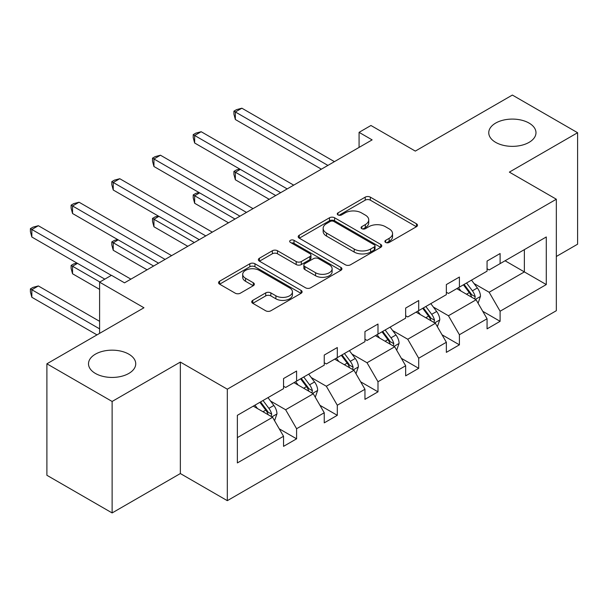 <?xml version="1.0" encoding="UTF-8"?>
<svg xmlns="http://www.w3.org/2000/svg" width="608" height="608" viewBox="0 0 608 608"><rect width="100%" height="100%" fill="white"/><g stroke="black" fill="none" stroke-linecap="round" stroke-linejoin="round"><path stroke-width="0.91" d="M128.82 354.16A23.613 13.634 0 0 0 103.079 351.204A23.613 13.634 0 0 0 88.502 363.804A23.613 13.634 0 0 0 95.418 373.441A23.613 13.634 0 0 0 121.159 376.398A23.613 13.634 0 0 0 135.736 363.804A23.613 13.634 0 0 0 128.82 354.16M529.066 123.082A23.613 13.634 0 0 0 503.333 120.126A23.613 13.634 0 0 0 488.756 132.719A23.613 13.634 0 0 0 495.672 142.363A23.613 13.634 0 0 0 521.406 145.32A23.613 13.634 0 0 0 535.982 132.719A23.613 13.634 0 0 0 529.066 123.082M385.639 242.432A2.538 1.467 0 0 0 389.219 242.432L416.434 226.723A3.625 2.09 0 0 0 417.498 225.241A3.625 2.09 0 0 0 416.434 223.767L370.333 197.144A3.625 2.09 0 0 0 365.21 197.144L338.002 212.861A2.538 1.467 0 0 0 337.258 213.894A2.538 1.467 0 0 0 338.002 214.928A2.538 1.467 0 0 0 341.59 214.928L345.108 212.899A11.59 6.688 0 0 1 361.502 212.899L365.34 215.11A11.59 6.688 0 0 1 368.737 219.845A11.59 6.688 0 0 1 365.34 224.58L361.821 226.609A2.538 1.467 0 0 0 361.076 227.643A2.538 1.467 0 0 0 361.821 228.676A2.538 1.467 0 0 0 365.4 228.676L368.927 226.647A11.59 6.688 0 0 1 385.32 226.647L389.158 228.866A11.59 6.688 0 0 1 392.555 233.594A11.59 6.688 0 0 1 389.158 238.328L385.639 240.358A2.538 1.467 0 0 0 384.894 241.399A2.538 1.467 0 0 0 385.639 242.432L385.639 240.358M556.335 256.477L577.6 244.196L577.6 132.719L512.369 95.061L415.31 151.096L370.948 125.491L359.077 132.346L359.077 147.41M112.123 512.939L180.348 473.548L180.348 362.072L112.123 401.462L112.123 512.939L46.892 475.281L46.892 363.804L143.952 307.762L99.598 282.158L99.598 333.374M112.123 401.462L46.892 363.804M252.776 300.36A3.625 2.09 0 0 0 251.72 301.834A3.625 2.09 0 0 0 252.776 303.316L265.711 310.779A3.625 2.09 0 0 0 270.834 310.779L301.059 293.33A3.625 2.09 0 0 0 302.115 291.855A3.625 2.09 0 0 0 301.059 290.373L254.957 263.758A3.625 2.09 0 0 0 249.835 263.758L219.617 281.208A3.625 2.09 0 0 0 218.553 282.69A3.625 2.09 0 0 0 219.617 284.164L235.235 293.185A3.625 2.09 0 0 0 240.358 293.185L253.293 285.714A3.625 2.09 0 0 0 254.349 284.24A3.625 2.09 0 0 0 253.293 282.758L245.548 278.289A9.69 5.594 0 0 1 242.706 274.33A9.69 5.594 0 0 1 248.687 269.162A9.69 5.594 0 0 1 259.244 270.378L289.598 287.896A9.69 5.594 0 0 1 292.433 291.855A9.69 5.594 0 0 1 286.452 297.023A9.69 5.594 0 0 1 275.895 295.807L270.834 292.889A3.625 2.09 0 0 0 265.711 292.889L252.776 300.36L252.776 303.316M99.598 282.158L111.469 275.302L124.511 282.834L372.126 139.878L359.077 132.346M180.348 362.072L227.316 389.188L556.335 199.226L556.335 310.703L227.316 500.665L227.316 389.188M577.6 132.719L509.367 172.117L556.335 199.226M345.367 264.792A3.625 2.09 0 0 0 350.489 264.792L380.707 247.35A3.625 2.09 0 0 0 381.771 245.868A3.625 2.09 0 0 0 380.707 244.393L334.605 217.778A3.625 2.09 0 0 0 329.483 217.778L299.265 235.22A3.625 2.09 0 0 0 298.201 236.702A3.625 2.09 0 0 0 299.265 238.176L345.367 264.792M291.445 242.98A2.538 1.467 0 0 1 294.014 243.337L294.014 240.327L340.883 267.383A3.625 2.09 0 0 1 341.939 268.865A3.625 2.09 0 0 1 340.883 270.34L310.658 287.789A3.625 2.09 0 0 1 305.535 287.789L259.441 261.174L259.441 258.218A3.625 2.09 0 0 0 258.377 259.692A3.625 2.09 0 0 0 259.441 261.174M259.441 258.218L272.369 250.747A3.625 2.09 0 0 1 277.491 250.747L296.187 261.539A3.625 2.09 0 0 0 301.31 261.539L309.89 256.591A3.625 2.09 0 0 0 310.954 255.109A3.625 2.09 0 0 0 309.89 253.635L290.426 242.394A2.538 1.467 0 0 1 289.682 241.361A2.538 1.467 0 0 1 291.247 240.008A2.538 1.467 0 0 1 294.014 240.327M237.363 415.325L283.541 388.656L283.541 378.564L296.59 371.032L296.59 381.125L324.246 365.157L324.246 355.064L337.296 347.533L337.296 357.626L364.952 341.658L364.952 331.565L377.994 324.034L377.994 334.126L405.658 318.159L405.658 308.066L418.699 300.534L418.699 310.627L446.356 294.66L446.356 284.567L459.405 277.035L459.405 287.128L487.061 271.16L487.061 261.068L500.11 253.536L500.11 263.629L546.288 236.968L546.288 284.567L500.11 311.228L500.11 321.32L487.061 328.86L487.061 318.767L459.405 334.734L459.405 344.827L446.356 352.359L446.356 342.266L418.699 358.234L418.699 368.326L405.658 375.858L405.658 365.765L377.994 381.733L377.994 391.826L364.952 399.357L364.952 389.264L337.296 405.232L337.296 415.325L324.246 422.856L324.246 412.764L296.59 428.731L296.59 438.824L283.541 446.356L283.541 436.263L237.363 462.924L237.363 415.325M293.983 382.637L313.287 393.779L285.631 409.746L270.53 401.029M285.631 409.746L296.59 428.731M313.287 393.779L324.246 412.764M283.541 386.247L285.631 387.456L296.59 381.125M334.681 359.138L353.993 370.28L326.336 386.247L311.235 377.53M326.336 386.247L337.296 405.232M353.993 370.28L364.952 389.264M324.246 362.748L326.336 363.956L337.296 357.626M375.387 335.631L394.698 346.78L367.034 362.748L351.933 354.031M367.034 362.748L377.994 381.733M394.698 346.78L405.658 365.765M364.952 339.249L367.034 340.457L377.994 334.126M416.092 312.132L435.396 323.281L407.74 339.249L392.639 330.532M407.74 339.249L418.699 358.234M435.396 323.281L446.356 342.266M405.658 315.75L407.74 316.958L418.699 310.627M456.79 288.633L476.102 299.782L448.446 315.75L433.344 307.032M448.446 315.75L459.405 334.734M476.102 299.782L487.061 318.767M446.356 292.25L448.446 293.459L459.405 287.128M505.066 260.764L524.37 271.913L489.151 292.25L474.05 283.533M489.151 292.25L500.11 311.228M546.288 284.567L524.37 271.913L524.37 249.622L546.288 236.968M180.348 473.548L227.316 500.665M487.061 268.751L489.151 269.952L500.11 263.629M237.363 437.616L272.582 417.278L253.278 406.136M272.582 417.278L283.541 436.263M482.76 311.304L500.11 321.32M442.054 334.803L459.405 344.827M401.348 358.31L418.699 368.326M360.643 381.809L377.994 391.826M319.945 405.308L337.296 415.325M279.239 428.807L296.59 438.824M386.65 242.79L389.158 241.338A11.59 6.688 0 0 0 392.555 236.611L392.555 233.594M368.737 219.845L368.737 222.855A11.59 6.688 0 0 1 365.34 227.59L362.832 229.041M416.389 226.746L370.333 200.161A3.625 2.09 0 0 0 365.21 200.161L339.013 215.285M380.661 247.372L334.605 220.788A3.625 2.09 0 0 0 329.483 220.788L299.311 238.207M374.308 246.901A2.538 1.467 0 0 0 375.045 245.868A2.538 1.467 0 0 0 374.308 244.834L333.838 221.472A2.538 1.467 0 0 0 330.25 221.472L326.542 223.615A11.59 6.688 0 0 0 323.144 228.35A11.59 6.688 0 0 0 326.542 233.077L354.198 249.044A11.59 6.688 0 0 0 370.591 249.044L374.308 246.901L374.308 249.918A2.538 1.467 0 0 0 375.045 248.885L375.045 245.868M323.144 228.35L323.144 231.359A11.59 6.688 0 0 0 326.542 236.094L326.542 233.077M374.308 249.918L370.591 252.062A11.59 6.688 0 0 1 354.198 252.062L326.542 236.094M259.487 261.197L272.369 253.764L272.369 250.747M310.954 255.109L310.954 258.126A3.625 2.09 0 0 1 309.89 259.601L301.31 264.556A3.625 2.09 0 0 1 296.187 264.556L277.491 253.764A3.625 2.09 0 0 0 272.369 253.764M294.014 243.337L340.837 270.37M315.59 272.741A9.69 5.594 0 0 0 326.146 273.957A9.69 5.594 0 0 0 332.128 268.789A9.69 5.594 0 0 0 329.293 264.83L318.6 258.658A3.625 2.09 0 0 0 313.477 258.658L304.897 263.614A3.625 2.09 0 0 0 303.84 265.088A3.625 2.09 0 0 0 304.897 266.57L315.59 272.741L315.59 275.758A9.69 5.594 0 0 0 326.146 276.967A9.69 5.594 0 0 0 332.128 271.799L332.128 268.789M303.84 265.088L303.84 268.105A3.625 2.09 0 0 0 304.897 269.58L304.897 266.57M315.59 275.758L304.897 269.58M292.433 291.855L292.433 294.865A9.69 5.594 0 0 1 286.452 300.033A9.69 5.594 0 0 1 275.895 298.824L270.834 295.906A3.625 2.09 0 0 0 265.711 295.906L252.829 303.339M242.706 274.33L242.706 277.347A9.69 5.594 0 0 0 245.548 281.299L245.548 278.289M253.247 285.745L245.548 281.299M301.006 293.36L254.957 266.775A3.625 2.09 0 0 0 249.835 266.775L219.663 284.194M478.086 303.217L480.487 296.286A9.781 5.647 -120 0 0 477.364 287.964L471.504 280.144M461.001 291.065L458.462 287.675M240.312 169.374L235.349 172.239L235.349 179.77L269.192 199.302M474.658 298.946L475.205 296.704A9.781 5.647 -120 0 0 472.408 290.822L466.549 283.001M464.102 284.415L470.546 293.026A4.978 2.873 60 0 1 471.451 294.538L475.205 296.704M463.418 284.81L469.277 292.63A9.781 5.647 60 0 1 471.709 297.251M235.349 179.77L233.92 174.42L233.92 171.41L275.713 195.54M233.92 171.41L236.527 169.898L239.734 169.039M327.902 165.406L235.349 111.978L241.878 108.209L334.423 161.644M321.374 169.176L235.349 119.51L235.349 111.978L233.92 111.15L236.527 109.645L241.878 108.209M235.349 119.51L233.92 114.16L233.92 111.15M437.38 326.716L439.782 319.785A9.781 5.647 -120 0 0 436.658 311.463L430.806 303.643M420.295 314.564L417.757 311.174M199.606 192.873L194.651 195.738L194.651 203.27L228.486 222.802M433.952 322.445L434.5 320.203A9.781 5.647 -120 0 0 431.703 314.321L425.843 306.5M423.396 307.914L429.841 316.525A4.978 2.873 60 0 1 430.745 318.037L434.5 320.203M422.712 308.309L428.572 316.13A9.781 5.647 60 0 1 431.011 320.75M194.651 203.27L193.215 197.919L193.215 194.91L235.015 219.04M193.215 194.91L195.822 193.397L199.036 192.538M396.682 350.216L399.076 343.284A9.781 5.647 -120 0 0 395.96 334.962L390.1 327.142M379.597 338.063L377.051 334.674M158.901 216.372L153.946 219.237L153.946 226.769L187.788 246.301M393.254 345.952L393.802 343.702A9.781 5.647 -120 0 0 390.997 337.82L385.145 330M382.69 331.413L389.143 340.024A4.978 2.873 60 0 1 390.047 341.536L393.802 343.702M382.014 331.808L387.866 339.629A9.781 5.647 60 0 1 390.306 344.25M153.946 226.769L152.509 221.418L152.509 218.409L194.309 242.539M152.509 218.409L155.116 216.896L158.331 216.038M287.196 188.913L194.651 135.478L201.172 131.716L293.717 185.144M280.676 192.675L194.651 143.009L194.651 135.478L193.215 134.649L195.822 133.144L201.172 131.716M194.651 143.009L193.215 137.659L193.215 134.649M246.491 212.412L153.946 158.977L160.466 155.215L253.019 208.643M239.97 216.174L153.946 166.508L153.946 158.977L152.509 158.148L155.116 156.644L160.466 155.215M153.946 166.508L152.509 161.166L152.509 158.148M355.976 373.715L358.378 366.784A9.781 5.647 -120 0 0 355.254 358.462L349.395 350.641M338.892 361.562L336.353 358.173M118.203 239.871L113.24 242.736L113.24 250.268L147.083 269.808M352.549 369.451L353.096 367.202A9.781 5.647 -120 0 0 350.299 361.319L344.44 353.499M341.992 354.92L348.437 363.523A4.978 2.873 60 0 1 349.342 365.036L353.096 367.202M341.308 355.308L347.168 363.128A9.781 5.647 60 0 1 349.6 367.749M113.24 250.268L111.804 244.918L111.804 241.908L153.604 266.038M111.804 241.908L114.418 240.403L117.625 239.544M205.793 235.912L113.24 182.476L119.768 178.714L212.314 232.142M199.264 239.674L113.24 190.008L113.24 182.476L111.804 181.648L114.418 180.143L119.768 178.714M113.24 190.008L111.804 184.665L111.804 181.648M315.271 397.214L317.672 390.283A9.781 5.647 -120 0 0 314.549 381.961L308.689 374.14M298.186 385.062L295.648 381.672M77.497 263.37L72.542 266.236L72.542 273.767L99.598 289.385M311.843 392.95L312.39 390.701A9.781 5.647 -120 0 0 309.594 384.818L303.734 377.006M301.287 378.419L307.732 387.022A4.978 2.873 60 0 1 308.636 388.535L312.39 390.701M300.603 378.807L306.462 386.627A9.781 5.647 60 0 1 308.902 391.248M72.542 273.767L71.106 268.417L71.106 265.407L99.856 282.006M71.106 265.407L73.712 263.902L76.92 263.044M165.087 259.411L72.542 205.975L79.063 202.213L171.608 255.641M158.566 263.173L72.542 213.507L72.542 205.975L71.106 205.147L73.712 203.642L79.063 202.213M72.542 213.507L71.106 208.164L71.106 205.147M274.565 420.713L276.967 413.79A9.781 5.647 -120 0 0 273.851 405.46L267.991 397.64M257.48 408.561L254.942 405.171M99.598 321.32L38.357 285.965L31.836 289.735L31.836 297.266L96.984 334.879M271.145 416.45L271.692 414.2A9.781 5.647 -120 0 0 268.888 408.325L263.028 400.505M260.581 401.918L267.026 410.522A4.978 2.873 60 0 1 267.938 412.034L271.692 414.2M259.897 402.314L265.757 410.126A9.781 5.647 60 0 1 268.196 414.747M31.836 297.266L30.4 291.916L30.4 288.906L99.598 328.86M30.4 288.906L33.007 287.402L38.357 285.965M111.34 275.378L31.836 229.474L38.357 225.712L130.902 279.14M104.812 279.14L31.836 237.014L31.836 229.474L30.4 228.646L33.007 227.141L38.357 225.712M31.836 237.014L30.4 231.663L30.4 228.646M389.158 241.338L389.158 238.328M361.821 228.676L361.821 226.609M365.34 227.59L365.34 224.58M338.002 214.928L338.002 212.861M365.21 200.161L365.21 197.144M370.333 200.161L370.333 197.144M416.434 226.723L416.434 223.767M299.265 238.176L299.265 235.22M329.483 220.788L329.483 217.778M334.605 220.788L334.605 217.778M380.707 247.35L380.707 244.393M354.198 252.062L354.198 249.044M370.591 252.062L370.591 249.044M277.491 253.764L277.491 250.747M296.187 264.556L296.187 261.539M301.31 264.556L301.31 261.539M309.89 259.601L309.89 256.591M340.883 270.34L340.883 267.383M265.711 295.906L265.711 292.889M270.834 295.906L270.834 292.889M275.895 298.824L275.895 295.807M253.293 285.714L253.293 282.758M219.617 284.164L219.617 281.208M249.835 266.775L249.835 263.758M254.957 266.775L254.957 263.758M301.059 293.33L301.059 290.373M475.395 299.379L480.419 296.476M472.408 290.822L477.364 287.964M466.496 294.234L469.277 292.63M434.697 322.878L439.721 319.975M431.703 314.321L436.658 311.463M425.79 317.733L428.572 316.13M393.992 346.378L399.015 343.474M390.997 337.82L395.96 334.962M385.092 341.232L387.866 339.629M353.286 369.877L358.31 366.974M350.299 361.319L355.254 358.462M344.386 364.732L347.168 363.128M312.588 393.376L317.604 390.473M309.594 384.818L314.549 381.961M303.681 388.238L306.462 386.627M271.882 416.875L276.906 413.972M268.888 408.325L273.851 405.46M262.975 411.738L265.757 410.126"/></g></svg>
